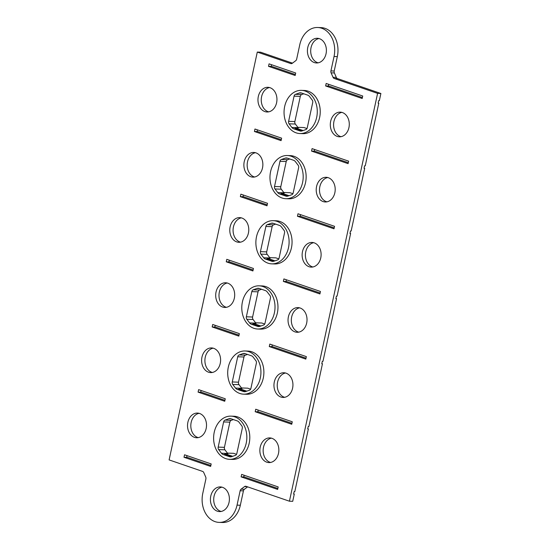 <?xml version="1.0" encoding="UTF-8"?>
<svg xmlns="http://www.w3.org/2000/svg" width="550" height="550" viewBox="0 0 550 550"><rect width="100%" height="100%" fill="white"/><g stroke="black" fill="none" stroke-linecap="round" stroke-linejoin="round"><path stroke-width="0.82" d="M271.191 66.248L295.377 74.552M328.295 85.855L362.381 97.556M378.173 102.974L378.792 103.187L378.132 103.166L378.668 100.677L379.328 100.698L380.889 93.486L337.514 78.595A2.571 1.98 -88 0 1 336.325 77.406L334.393 72.964A2.571 1.98 -88 0 1 334.214 71.019L337.322 56.629A23.148 17.793 -88 0 0 320.987 27.61L317.701 27.5A23.148 17.793 -88 0 0 299.771 44.749L296.663 59.139A2.571 1.98 92 0 1 295.721 60.706L292.27 63.298A2.571 1.98 92 0 1 291.218 63.649A2.571 1.98 92 0 1 290.764 63.566L291.672 63.594M362.175 98.498L325.627 85.951L326.164 83.463L362.711 96.009L362.175 98.498M328.632 84.308L328.261 86.041L325.627 85.951M268.517 66.344L295.171 75.494L295.707 73.006L269.06 63.862L268.517 66.344L271.15 66.44L271.521 64.708M293.652 493.9L294.271 494.113L293.611 494.092L294.147 491.604L294.807 491.624L308.357 428.959L307.697 428.938L308.234 426.449L308.894 426.47L322.444 363.804L321.784 363.784L322.321 361.295L322.981 361.316L336.531 298.65L335.871 298.629L336.407 296.141L337.067 296.161L350.618 233.496L349.958 233.475L350.494 230.986L351.154 231.007L364.705 168.341L364.045 168.321L364.581 165.832L365.241 165.853L378.792 103.187M241.106 476.877L277.654 489.424L278.19 486.936L241.643 474.389L241.106 476.877L243.739 476.967L244.111 475.234M183.996 457.277L210.65 466.421L211.186 463.939L184.539 454.788L183.996 457.277L186.629 457.366L187 455.634M198.083 392.123L224.737 401.266L225.273 398.784L198.626 389.634L198.083 392.123L200.716 392.212L201.087 390.479M255.193 411.723L255.729 409.234L292.277 421.781L291.741 424.27L255.193 411.723L257.826 411.812L258.197 410.08M269.28 346.569L269.816 344.08L306.364 356.627L305.827 359.116L269.28 346.569L271.913 346.658L272.284 344.926M212.169 326.968L238.824 336.112L239.36 333.63L212.712 324.479L212.169 326.968L214.803 327.058L215.174 325.325M226.256 261.807L252.911 270.957L253.447 268.469L226.799 259.325L226.256 261.807L228.889 261.903L229.261 260.171M283.367 281.414L283.903 278.926L320.451 291.472L319.914 293.961L283.367 281.414L286 281.504L286.371 279.771M297.454 216.26L297.99 213.771L334.538 226.318L334.001 228.807L297.454 216.26L300.087 216.349L300.458 214.617M240.343 196.653L266.998 205.803L267.534 203.314L240.886 194.171L240.343 196.653L242.976 196.749L243.347 195.016M254.43 131.498L281.084 140.649L281.621 138.16L254.973 129.016L254.43 131.498L257.063 131.594L257.434 129.862M311.541 151.106L312.077 148.617L348.624 161.164L348.088 163.653L311.541 151.106L314.174 151.195L314.545 149.463M247.617 486.86L244.379 489.294A2.571 1.98 -88 0 0 243.437 490.861L240.329 505.251A23.148 17.793 -88 0 1 222.399 522.5L219.113 522.39A23.148 17.793 -88 0 1 202.778 493.371L205.886 478.981A2.571 1.98 92 0 0 205.714 477.036L203.782 472.594A2.571 1.98 92 0 0 202.593 471.405L169.111 459.91L257.29 52.071L290.764 63.566M337.322 56.629L334.036 56.513A23.148 17.793 -88 0 0 317.701 27.5M334.036 56.513L330.928 70.902L334.214 71.019M380.889 93.486L377.596 93.376L334.221 78.485A2.571 1.98 92 0 1 333.032 77.296L331.107 72.854A2.571 1.98 92 0 1 330.928 70.902M377.596 93.376L289.424 501.208L246.049 486.324A2.571 1.98 92 0 0 245.596 486.234A2.571 1.98 92 0 0 244.544 486.585L241.093 489.177L244.379 489.294M219.113 522.39A23.148 17.793 -88 0 0 237.043 505.134L240.151 490.744A2.571 1.98 92 0 1 241.093 489.177M285.835 198.701L288.791 198.804A21.601 16.61 -88 0 0 305.938 180.262A21.601 16.61 -88 0 0 294.051 156.324A21.601 16.61 -88 0 0 290.283 155.623L287.32 155.519A21.601 16.61 -88 0 0 270.174 174.061A21.601 16.61 -88 0 0 282.061 198A21.601 16.61 -88 0 0 285.835 198.701A21.601 16.61 -88 0 0 302.981 180.159A21.601 16.61 -88 0 0 291.094 156.221A21.601 16.61 -88 0 0 287.32 155.519M255.949 152.859A12.348 9.488 92 0 1 262.742 166.54A12.348 9.488 92 0 1 252.945 177.134A12.348 9.488 92 0 1 250.786 176.736A12.348 9.488 92 0 1 243.994 163.054A12.348 9.488 92 0 1 253.791 152.46A12.348 9.488 92 0 1 255.949 152.859M328.288 177.691A12.348 9.488 92 0 1 335.081 191.373A12.348 9.488 92 0 1 325.284 201.967A12.348 9.488 92 0 1 323.125 201.561A12.348 9.488 92 0 1 316.332 187.887A12.348 9.488 92 0 1 326.129 177.292A12.348 9.488 92 0 1 328.288 177.691M271.748 263.856L274.704 263.959A21.601 16.61 -88 0 0 291.851 245.417A21.601 16.61 -88 0 0 279.964 221.478A21.601 16.61 -88 0 0 276.196 220.777L273.233 220.674A21.601 16.61 -88 0 0 256.087 239.216A21.601 16.61 -88 0 0 267.974 263.154A21.601 16.61 -88 0 0 271.748 263.856A21.601 16.61 -88 0 0 288.894 245.314A21.601 16.61 -88 0 0 277.007 221.375A21.601 16.61 -88 0 0 273.233 220.674M241.863 218.013A12.348 9.488 92 0 1 248.655 231.694A12.348 9.488 92 0 1 238.858 242.289A12.348 9.488 92 0 1 236.699 241.89A12.348 9.488 92 0 1 229.907 228.209A12.348 9.488 92 0 1 239.704 217.614A12.348 9.488 92 0 1 241.863 218.013M314.201 242.846A12.348 9.488 92 0 1 320.994 256.527A12.348 9.488 92 0 1 311.197 267.121A12.348 9.488 92 0 1 309.038 266.716A12.348 9.488 92 0 1 302.246 253.041A12.348 9.488 92 0 1 312.043 242.447A12.348 9.488 92 0 1 314.201 242.846M257.661 329.01L260.618 329.113A21.601 16.61 -88 0 0 277.764 310.571A21.601 16.61 -88 0 0 265.877 286.632A21.601 16.61 -88 0 0 262.109 285.931L259.146 285.828A21.601 16.61 -88 0 0 242 304.37A21.601 16.61 -88 0 0 253.887 328.309A21.601 16.61 -88 0 0 257.661 329.01A21.601 16.61 -88 0 0 274.808 310.468A21.601 16.61 -88 0 0 262.921 286.529A21.601 16.61 -88 0 0 259.146 285.828M227.776 283.168A12.348 9.488 92 0 1 234.568 296.849A12.348 9.488 92 0 1 224.771 307.443A12.348 9.488 92 0 1 222.613 307.044A12.348 9.488 92 0 1 215.82 293.363A12.348 9.488 92 0 1 225.617 282.769A12.348 9.488 92 0 1 227.776 283.168M300.114 308A12.348 9.488 92 0 1 306.907 321.681A12.348 9.488 92 0 1 297.11 332.276A12.348 9.488 92 0 1 294.951 331.87A12.348 9.488 92 0 1 288.159 318.196A12.348 9.488 92 0 1 297.956 307.601A12.348 9.488 92 0 1 300.114 308M243.574 394.164L246.531 394.268A21.601 16.61 -88 0 0 263.677 375.726A21.601 16.61 -88 0 0 251.79 351.787A21.601 16.61 -88 0 0 248.022 351.086L245.059 350.982A21.601 16.61 -88 0 0 227.913 369.524A21.601 16.61 -88 0 0 239.8 393.463A21.601 16.61 -88 0 0 243.574 394.164A21.601 16.61 -88 0 0 260.721 375.623A21.601 16.61 -88 0 0 248.834 351.684A21.601 16.61 -88 0 0 245.059 350.982M213.689 348.322A12.348 9.488 92 0 1 220.481 362.003A12.348 9.488 92 0 1 210.684 372.598A12.348 9.488 92 0 1 208.526 372.199A12.348 9.488 92 0 1 201.733 358.518A12.348 9.488 92 0 1 211.53 347.923A12.348 9.488 92 0 1 213.689 348.322M286.028 373.154A12.348 9.488 92 0 1 292.82 386.836A12.348 9.488 92 0 1 283.023 397.43A12.348 9.488 92 0 1 280.864 397.024A12.348 9.488 92 0 1 274.072 383.35A12.348 9.488 92 0 1 283.869 372.756A12.348 9.488 92 0 1 286.028 373.154M229.488 459.319L232.444 459.422A21.601 16.61 -88 0 0 249.59 440.88A21.601 16.61 -88 0 0 237.703 416.941A21.601 16.61 -88 0 0 233.936 416.24L230.972 416.137A21.601 16.61 -88 0 0 213.826 434.679A21.601 16.61 -88 0 0 225.713 458.618A21.601 16.61 -88 0 0 229.488 459.319A21.601 16.61 -88 0 0 246.634 440.777A21.601 16.61 -88 0 0 234.747 416.838A21.601 16.61 -88 0 0 230.972 416.137M199.602 413.476A12.348 9.488 92 0 1 206.394 427.158A12.348 9.488 92 0 1 196.597 437.752A12.348 9.488 92 0 1 194.439 437.353A12.348 9.488 92 0 1 187.646 423.672A12.348 9.488 92 0 1 197.443 413.078A12.348 9.488 92 0 1 199.602 413.476M271.941 438.309A12.348 9.488 92 0 1 278.733 451.99A12.348 9.488 92 0 1 268.936 462.584A12.348 9.488 92 0 1 266.778 462.186A12.348 9.488 92 0 1 259.985 448.504A12.348 9.488 92 0 1 269.782 437.91A12.348 9.488 92 0 1 271.941 438.309M326.04 53.769A12.348 9.488 92 0 1 316.477 62.968A12.348 9.488 92 0 1 307.766 47.499A12.348 9.488 92 0 1 317.329 38.294A12.348 9.488 92 0 1 326.04 53.769M210.774 496.114A12.348 9.488 92 0 1 220.337 486.915A12.348 9.488 92 0 1 229.048 502.391A12.348 9.488 92 0 1 219.484 511.589A12.348 9.488 92 0 1 210.774 496.114M299.922 133.547L302.878 133.65A21.601 16.61 -88 0 0 320.024 115.108A21.601 16.61 -88 0 0 308.137 91.169A21.601 16.61 -88 0 0 304.37 90.468L301.407 90.365A21.601 16.61 -88 0 0 284.261 108.907A21.601 16.61 -88 0 0 296.147 132.846A21.601 16.61 -88 0 0 299.922 133.547A21.601 16.61 -88 0 0 317.068 115.005A21.601 16.61 -88 0 0 305.181 91.066A21.601 16.61 -88 0 0 301.407 90.365M270.036 87.704A12.348 9.488 92 0 1 276.829 101.386A12.348 9.488 92 0 1 267.032 111.98A12.348 9.488 92 0 1 264.873 111.581A12.348 9.488 92 0 1 258.081 97.9A12.348 9.488 92 0 1 267.877 87.306A12.348 9.488 92 0 1 270.036 87.704M342.375 112.537A12.348 9.488 92 0 1 349.168 126.218A12.348 9.488 92 0 1 339.371 136.812A12.348 9.488 92 0 1 337.212 136.407A12.348 9.488 92 0 1 330.419 122.733A12.348 9.488 92 0 1 340.216 112.138A12.348 9.488 92 0 1 342.375 112.537M243.018 196.556L267.204 204.861M300.121 216.164L334.207 227.865M349.999 233.282L350.618 233.496M292.483 63.14L260.576 52.188L257.29 52.071M214.844 326.865L239.03 335.17M271.947 346.472L306.034 358.174M321.826 363.591L322.444 363.804M285.505 372.996A12.348 9.488 -88 0 0 277.262 384.533A12.348 9.488 -88 0 0 284.151 397.141A12.348 9.488 -88 0 0 284.673 397.299M212.334 372.467A12.348 9.488 92 0 1 211.812 372.309A12.348 9.488 92 0 1 204.923 359.7A12.348 9.488 92 0 1 213.173 348.164M247.479 354.427L245.376 355.169A2.571 1.98 -88 0 0 243.959 356.991L238.514 382.181A2.571 1.98 -88 0 0 239.002 384.656L241.766 388.286A5.143 3.953 -88 0 0 241.979 388.541L238.851 388.431L246.785 391.153M200.757 392.019L224.943 400.324M257.861 411.627L291.947 423.328M307.739 428.746L308.357 428.959M271.418 438.151A12.348 9.488 -88 0 0 263.175 449.687A12.348 9.488 -88 0 0 270.064 462.296A12.348 9.488 -88 0 0 270.586 462.454M198.248 437.621A12.348 9.488 92 0 1 197.725 437.463A12.348 9.488 92 0 1 190.836 424.854A12.348 9.488 92 0 1 199.086 413.318M233.393 419.581L231.289 420.324A2.571 1.98 -88 0 0 229.873 422.146L224.428 447.336A2.571 1.98 -88 0 0 224.916 449.811L227.679 453.441A5.143 3.953 -88 0 0 227.893 453.695L224.764 453.585L232.698 456.308M186.67 457.174L210.856 465.479M243.774 476.781L277.86 488.482M289.424 501.208L292.71 501.325L294.271 494.113M221.973 487.163A12.348 9.488 -88 0 0 214.06 496.231A12.348 9.488 92 0 0 221.134 511.459M318.966 38.541A12.348 9.488 92 0 0 311.053 47.609A12.348 9.488 -88 0 0 318.127 62.838M228.931 261.711L253.117 270.016M286.034 281.318L320.121 293.019M335.913 298.437L336.531 298.65M299.592 307.842A12.348 9.488 -88 0 0 291.349 319.378A12.348 9.488 -88 0 0 298.238 331.987A12.348 9.488 -88 0 0 298.76 332.145M226.421 307.312A12.348 9.488 92 0 1 225.899 307.154A12.348 9.488 92 0 1 219.01 294.546A12.348 9.488 92 0 1 227.26 283.009M261.566 289.272L259.462 290.015A2.571 1.98 -88 0 0 258.046 291.837L252.601 317.027A2.571 1.98 -88 0 0 253.089 319.502L255.853 323.132A5.143 3.953 -88 0 0 256.066 323.386L252.938 323.276L260.872 325.999M313.679 242.688A12.348 9.488 -88 0 0 305.436 254.224A12.348 9.488 -88 0 0 312.324 266.832A12.348 9.488 -88 0 0 312.847 266.991M240.508 242.158A12.348 9.488 92 0 1 239.986 242A12.348 9.488 92 0 1 233.097 229.391A12.348 9.488 92 0 1 241.347 217.855M275.653 224.118L273.549 224.861A2.571 1.98 -88 0 0 272.133 226.683L266.688 251.873A2.571 1.98 -88 0 0 267.176 254.347L269.94 257.978A5.143 3.953 -88 0 0 270.153 258.232L267.025 258.122L274.959 260.844M278.802 258.864L275.873 257.861L269.686 257.647M269.012 258.191L270.153 258.232M267.025 258.122L267.348 259.146L265.451 259.084A5.143 3.953 92 0 1 263.691 257.764L260.927 254.134A2.571 1.98 92 0 1 260.439 251.653L265.884 226.469A2.571 1.98 92 0 1 267.307 224.641L271.15 223.286A5.143 3.953 92 0 1 272.298 223.107A5.143 3.953 92 0 1 273.192 223.272L279.531 225.445A5.143 3.953 92 0 1 281.291 226.765L284.054 230.395A2.571 1.98 92 0 1 284.543 232.877L279.097 258.06A2.571 1.98 92 0 1 277.681 259.889L273.838 261.243A5.143 3.953 92 0 1 272.683 261.422A5.143 3.953 92 0 1 271.789 261.257L265.451 259.084M273.639 261.305L267.348 259.146M264.715 324.019L261.786 323.015L255.599 322.802M254.925 323.345L256.066 323.386M252.938 323.276L253.261 324.301L251.364 324.239A5.143 3.953 92 0 1 249.604 322.919L246.84 319.289A2.571 1.98 92 0 1 246.352 316.807L251.797 291.624A2.571 1.98 92 0 1 253.22 289.795L257.063 288.441A5.143 3.953 92 0 1 258.211 288.262A5.143 3.953 92 0 1 259.105 288.427L265.444 290.599A5.143 3.953 92 0 1 267.204 291.919L269.968 295.549A2.571 1.98 92 0 1 270.456 298.031L265.011 323.214A2.571 1.98 92 0 1 263.594 325.043L259.751 326.397A5.143 3.953 92 0 1 258.596 326.576A5.143 3.953 92 0 1 257.702 326.411L251.364 324.239M259.552 326.459L253.261 324.301M268.682 111.849A12.348 9.488 92 0 1 268.159 111.691A12.348 9.488 92 0 1 261.271 99.083A12.348 9.488 92 0 1 269.521 87.546M341.853 112.379A12.348 9.488 -88 0 0 333.609 123.915A12.348 9.488 -88 0 0 340.498 136.524A12.348 9.488 -88 0 0 341.021 136.682M303.827 93.809L301.723 94.552A2.571 1.98 -88 0 0 300.307 96.374L294.862 121.564A2.571 1.98 -88 0 0 295.35 124.039L298.114 127.669A5.143 3.953 -88 0 0 298.327 127.923L295.199 127.813L303.132 130.536M257.104 131.402L281.291 139.707M314.208 151.009L348.294 162.711M364.086 168.128L364.705 168.341M327.766 177.533A12.348 9.488 -88 0 0 319.522 189.069A12.348 9.488 -88 0 0 326.411 201.678A12.348 9.488 -88 0 0 326.934 201.836M254.595 177.004A12.348 9.488 92 0 1 254.072 176.846A12.348 9.488 92 0 1 247.184 164.237A12.348 9.488 92 0 1 255.434 152.701M289.74 158.964L287.636 159.706A2.571 1.98 -88 0 0 286.22 161.528L280.775 186.718A2.571 1.98 -88 0 0 281.263 189.193L284.027 192.823A5.143 3.953 -88 0 0 284.24 193.077L281.112 192.968L289.046 195.69M292.889 193.71L289.96 192.706L283.772 192.493M283.099 193.036L284.24 193.077M281.112 192.968L281.435 193.992L279.538 193.93A5.143 3.953 92 0 1 277.778 192.61L275.014 188.98A2.571 1.98 92 0 1 274.526 186.498L279.971 161.315A2.571 1.98 92 0 1 281.394 159.486L285.237 158.132A5.143 3.953 92 0 1 286.385 157.953A5.143 3.953 92 0 1 287.279 158.118L293.618 160.291A5.143 3.953 92 0 1 295.377 161.611L298.141 165.241A2.571 1.98 92 0 1 298.629 167.716L293.184 192.906A2.571 1.98 92 0 1 291.768 194.734L287.925 196.089A5.143 3.953 92 0 1 286.77 196.268A5.143 3.953 92 0 1 285.876 196.103L279.538 193.93M287.726 196.151L281.435 193.992M306.976 128.556L304.047 127.552L297.859 127.339M302.012 130.934A5.143 3.953 92 0 1 300.857 131.113A5.143 3.953 92 0 1 299.963 130.948L293.624 128.776A5.143 3.953 92 0 1 291.864 127.456L289.101 123.826A2.571 1.98 92 0 1 288.613 121.344L294.058 96.161A2.571 1.98 92 0 1 295.481 94.332L299.324 92.978A5.143 3.953 92 0 1 300.472 92.799A5.143 3.953 92 0 1 301.366 92.964L307.704 95.136A5.143 3.953 92 0 1 309.464 96.456L312.228 100.086A2.571 1.98 92 0 1 312.716 102.561L307.271 127.751A2.571 1.98 92 0 1 305.855 129.58L302.012 130.934M297.186 127.882L298.327 127.923M295.199 127.813L295.522 128.838L293.624 128.776M301.812 130.996L295.522 128.838M236.541 454.328L233.613 453.324L227.425 453.111M226.744 453.654L227.893 453.695M224.764 453.585L225.087 454.609L223.19 454.547A5.143 3.953 92 0 1 221.43 453.228L218.666 449.598A2.571 1.98 92 0 1 218.178 447.116L223.623 421.933A2.571 1.98 92 0 1 225.046 420.104L228.889 418.749A5.143 3.953 92 0 1 230.038 418.571A5.143 3.953 92 0 1 230.931 418.736L237.27 420.908A5.143 3.953 92 0 1 239.03 422.228L241.794 425.858A2.571 1.98 92 0 1 242.282 428.34L236.837 453.523A2.571 1.98 92 0 1 235.421 455.352L231.577 456.706A5.143 3.953 92 0 1 230.423 456.885A5.143 3.953 92 0 1 229.529 456.72L223.19 454.547M231.378 456.768L225.087 454.609M250.628 389.173L247.699 388.169L241.512 387.956M240.838 388.499L241.979 388.541M238.851 388.431L239.174 389.455L237.277 389.393A5.143 3.953 92 0 1 235.517 388.073L232.753 384.443A2.571 1.98 92 0 1 232.265 381.961L237.71 356.778A2.571 1.98 92 0 1 239.133 354.949L242.976 353.595A5.143 3.953 92 0 1 244.124 353.416A5.143 3.953 92 0 1 245.018 353.581L251.357 355.754A5.143 3.953 92 0 1 253.117 357.074L255.881 360.704A2.571 1.98 92 0 1 256.369 363.186L250.924 388.369A2.571 1.98 92 0 1 249.508 390.197L245.664 391.552A5.143 3.953 92 0 1 244.509 391.731A5.143 3.953 92 0 1 243.616 391.566L237.277 389.393M245.465 391.614L239.174 389.455M240.329 505.251L237.043 505.134M240.151 490.744L243.437 490.861M244.544 486.585L247.074 486.674M269.94 257.978L263.691 257.764M273.591 261.319L271.789 261.257M273.467 223.362L271.15 223.286M273.549 224.861L267.307 224.641M272.133 226.683L265.884 226.469M266.688 251.873L260.439 251.653M267.176 254.347L260.927 254.134M255.853 323.132L249.604 322.919M259.504 326.473L257.702 326.411M259.38 288.516L257.063 288.441M259.462 290.015L253.22 289.795M258.046 291.837L251.797 291.624M252.601 317.027L246.352 316.807M253.089 319.502L246.84 319.289M334.221 78.485L337.514 78.595M333.032 77.296L336.325 77.406M331.107 72.854L334.393 72.964M284.027 192.823L277.778 192.61M287.684 196.164L285.876 196.103M287.554 158.208L285.237 158.132M287.636 159.706L281.394 159.486M286.22 161.528L279.971 161.315M280.775 186.718L274.526 186.498M281.263 189.193L275.014 188.98M301.771 131.01L299.963 130.948M301.641 93.053L299.324 92.978M301.723 94.552L295.481 94.332M300.307 96.374L294.058 96.161M294.862 121.564L288.613 121.344M295.35 124.039L289.101 123.826M298.114 127.669L291.864 127.456M227.679 453.441L221.43 453.228M231.33 456.782L229.529 456.72M231.206 418.825L228.889 418.749M231.289 420.324L225.046 420.104M229.873 422.146L223.623 421.933M224.428 447.336L218.178 447.116M224.916 449.811L218.666 449.598M241.766 388.286L235.517 388.073M245.417 391.627L243.616 391.566M245.293 353.671L242.976 353.595M245.376 355.169L239.133 354.949M243.959 356.991L237.71 356.778M238.514 382.181L232.265 381.961M239.002 384.656L232.753 384.443"/></g></svg>
